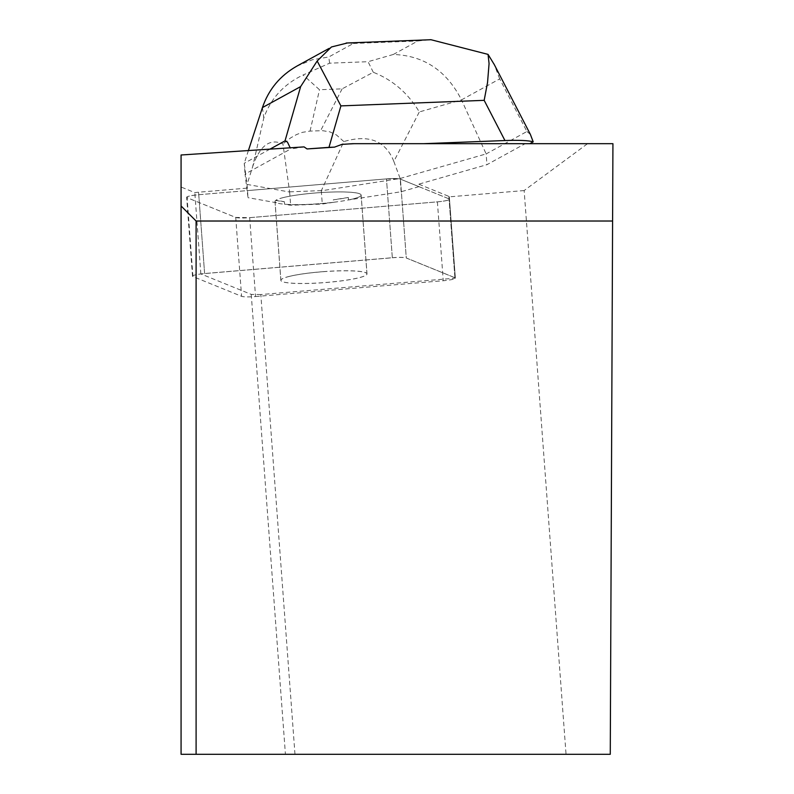 <?xml version="1.0" encoding="UTF-8"?>
<svg xmlns="http://www.w3.org/2000/svg" width="794" height="794" viewBox="0 0 794 794"><rect width="100%" height="100%" fill="white"/><g stroke="black" fill="none" stroke-linecap="round" stroke-linejoin="round"><path stroke-width="0.6" stroke-dasharray="3.97 2.98" d="M288.688 276.57A43.164 5.498 -4.3 0 1 336.696 270.952A43.164 5.498 -4.3 0 1 366.977 273.95A43.164 5.498 -4.3 0 1 324.339 282.634A43.164 5.498 -4.3 0 1 280.887 280.351A43.164 5.498 -4.3 0 1 288.688 276.57M255.539 296.539L443.251 280.729A13.29 1.687 175.7 0 0 455.359 278.138A13.29 1.687 175.7 0 0 454.912 277.751L406.28 258A13.29 1.687 175.7 0 0 392.335 257.772L204.614 273.573A13.29 1.687 175.7 0 0 192.505 276.163A13.29 1.687 175.7 0 0 192.952 276.56L241.584 296.311A13.29 1.687 175.7 0 0 255.539 296.539L249.673 217.665A13.29 1.687 -4.3 0 1 235.729 217.427L187.096 197.686A13.29 1.687 -4.3 0 1 186.65 197.289A13.29 1.687 -4.3 0 1 198.758 194.699L386.47 178.898A13.29 1.687 -4.3 0 1 400.424 179.126L449.047 198.877A13.29 1.687 -4.3 0 1 449.503 199.264A13.29 1.687 -4.3 0 1 437.395 201.855L249.673 217.665M282.833 197.696A43.164 5.498 -4.3 0 1 330.84 192.079A43.164 5.498 -4.3 0 1 361.121 195.076A43.164 5.498 -4.3 0 1 318.483 203.76A43.164 5.498 -4.3 0 1 275.032 201.478A43.164 5.498 -4.3 0 1 282.833 197.696M352.864 143.674L529.876 143.674L525.171 143.674L486.94 164.676L418.766 184.168L418.944 186.65L400.424 179.126A13.29 1.697 175.7 0 0 386.47 178.898L247.093 190.629L245.058 174.045L290.614 149.004L290.187 147.803M587.58 143.674L612.928 143.674L610.268 754.3L566.043 754.3L524.149 190.55L587.58 143.674L525.171 143.674M524.149 190.55L449.305 196.852A13.29 1.697 175.7 0 0 449.315 196.783A13.29 1.697 175.7 0 0 448.868 196.386L418.766 184.168M246.914 188.148L198.569 192.217A13.29 1.697 175.7 0 0 194.808 192.605L181.072 187.027L181.072 154.989M304.062 146.89L290.614 149.004M448.868 196.386L454.912 277.711L406.28 257.961L400.424 179.126L406.28 258M392.335 257.772L386.47 178.898L392.325 257.722L204.614 273.533L198.569 192.217M392.325 257.722A13.29 1.697 -4.3 0 1 406.28 257.961M323.932 271.598A43.194 5.498 175.7 0 0 280.848 280.312A43.194 5.498 175.7 0 0 324.339 282.595A43.194 5.498 175.7 0 0 367.007 273.91A43.194 5.498 175.7 0 0 323.932 271.598M318.076 192.763A43.194 5.498 175.7 0 0 274.992 201.478A43.194 5.498 175.7 0 0 276.461 202.748L276.272 200.267A43.194 5.498 175.7 0 0 284.371 201.706L284.56 204.197A43.194 5.498 175.7 0 0 333.5 202.301L333.321 199.82A43.194 5.498 175.7 0 0 348.318 197.478L348.497 199.959A43.194 5.498 175.7 0 0 361.151 195.076A43.194 5.498 175.7 0 0 318.076 192.763M348.318 197.478L333.321 199.82M284.371 201.706L276.272 200.267M181.072 187.027L181.072 754.3L566.043 754.3M360.565 143.674L341.886 144.399M294.981 754.3L260.819 294.554L455.349 278.168L449.305 196.852M612.591 221.02L196.098 221.02L196.098 754.3M260.819 294.554L251.251 294.395L200.852 273.92A13.29 1.697 -4.3 0 1 204.614 273.533M454.912 277.711A13.29 1.697 -4.3 0 1 455.359 278.099A13.29 1.697 -4.3 0 1 455.349 278.168L449.503 199.264M200.852 273.92L194.808 192.605M251.251 294.395L285.423 754.3M428.552 39.829L417.882 40.97L393.298 54.478C423.817 55.491 446.546 70.616 461.503 99.885L499.714 78.884L526.908 131.516L486.146 153.917L486.94 164.676M526.908 131.516L530.362 134.394M269.99 149.133L244.254 163.276L245.058 174.045M418.944 186.65L401.129 191.741L348.497 199.959M373.299 72.284L368.059 61.694L329.599 63.183L303.129 74.993L319.496 89.732L342.125 88.859L373.299 72.284C392.693 79.926 408.027 93.146 419.301 111.944L461.503 99.885L486.146 153.917L400.136 178.491L401.129 191.741M248.403 150.552L244.254 163.276L247.043 184.416L248.026 197.666L247.093 190.629M276.461 202.748L248.026 197.666M393.844 161.45L400.136 178.491L321.292 190.808L343.832 141.57C368.982 134.186 385.646 140.816 393.844 161.45L419.301 111.944M252.601 166.919C259.668 145.689 269.781 138.027 282.942 143.922L289.641 192.029L247.043 184.416L252.601 166.919L263.797 117.959C270.794 98.456 283.905 84.134 303.129 74.993M333.5 202.301L322.275 204.058L290.624 205.279L284.56 204.197M321.292 190.808L322.275 204.058M289.731 191.83L321.173 190.62M289.641 192.029L290.624 205.279M343.832 141.57L336.467 134.97L329.798 131.844L322.523 130.673L310.047 131.089L302.316 132.36L296.48 134.593L290.644 137.888L282.942 143.922M296.857 66.12L312.28 59.778L328.785 56.979L353.37 43.471L347.464 42.965M499.714 78.884L494.275 64.582M386.43 178.898L400.434 179.126L449.037 198.867C450.218 199.949 446.317 200.951 437.325 201.865L249.713 217.665L235.719 217.427L187.116 197.686C185.925 196.604 189.826 195.612 198.828 194.699L386.43 178.898M437.395 201.855L443.251 280.729M192.952 276.56L187.096 197.686M235.729 217.427L241.584 296.311M198.758 194.699L204.614 273.573M454.912 277.751L449.047 198.877M393.298 54.478L368.059 61.694M329.599 63.183L328.785 56.979M353.37 43.471L417.882 40.97M262.427 107.587L263.797 117.959M342.125 88.859L320.627 130.682M310.047 131.089L319.496 89.732M192.505 276.163L186.65 197.289M366.977 273.95L361.121 195.076M280.887 280.351L275.032 201.478M274.992 201.478L280.848 280.312M361.151 195.076L367.007 273.91M455.359 278.099L449.315 196.783M329.044 48.434L331.525 47.074"/><path stroke-width="1.19" d="M347.464 42.965L331.465 46.965L317.163 60.999L340.904 105.89L328.984 147.347L307.06 148.944L334.482 147.138L341.886 144.399L352.864 143.674L612.928 143.674L610.268 754.3L181.072 754.3L181.072 205.983L196.098 221.02L612.591 221.02M307.06 148.944L304.062 146.89L181.072 154.989L181.072 205.983M196.098 754.3L196.098 221.02M493.928 63.897L530.362 134.394L533.211 141.838L529.876 143.674M290.187 147.803L287.418 142.027L285.026 140.875L300.638 86.596L262.427 107.587C268.63 89.454 280.103 75.638 296.857 66.12L329.044 48.434M269.99 149.133L285.026 140.875M423.877 143.674L504.944 140.538L484.171 100.342L487.546 82.507L489.074 63.57L488.052 54.389L430.904 39.7L428.552 39.829M328.984 147.347L334.482 147.138M317.163 60.999L300.638 86.596M533.211 141.838C528.685 140.478 519.266 140.042 504.944 140.538M248.403 150.552L262.427 107.587M494.275 64.582L488.052 54.389M484.171 100.342L340.904 105.89M346.174 43.015L430.904 39.73"/></g></svg>
